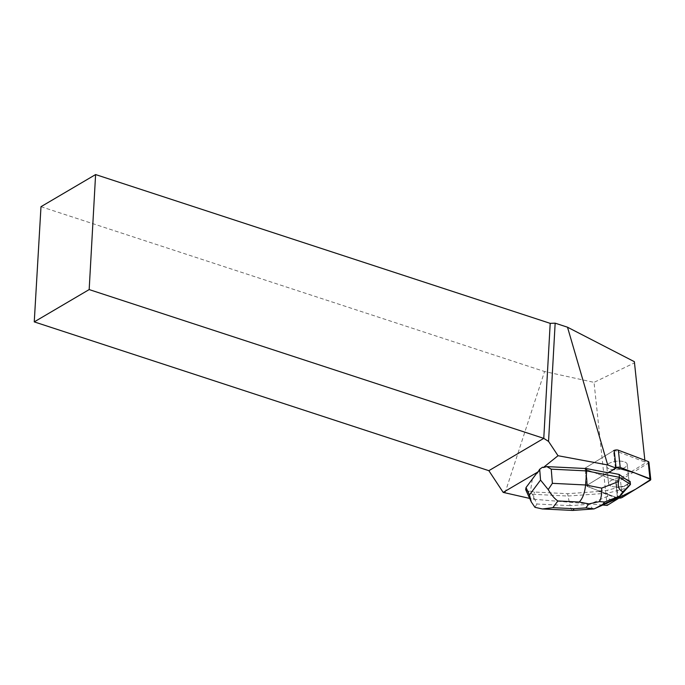 <?xml version="1.0" encoding="UTF-8"?>
<svg xmlns="http://www.w3.org/2000/svg" width="685" height="685" viewBox="0 0 685 685"><rect width="100%" height="100%" fill="white"/><g stroke="black" fill="none" stroke-linecap="round" stroke-linejoin="round"><path stroke-width="0.51" stroke-dasharray="3.42 2.57" d="M616.697 461.219A10.284 4.23 173.9 0 0 606.764 466.528A10.284 4.23 173.9 0 0 617.433 469.645A10.284 4.23 173.9 0 0 627.212 464.353A10.284 4.23 173.9 0 0 616.697 461.219M648.918 462.229A3.168 1.301 -6.1 0 1 648.241 463.154L620.439 480.194A3.168 1.301 -6.1 0 1 615.618 480.673L585.855 469.396A3.168 1.301 -6.1 0 1 585.067 468.66A3.168 1.301 -6.1 0 1 585.744 467.727L613.537 450.696L615.43 468.446M617.373 497.858L592.919 488.593L587.576 484.937L585.744 467.735L587.576 484.946L616.046 467.59A3.168 1.301 173.9 0 0 615.37 467.906L587.576 484.946A3.168 1.301 173.9 0 0 586.891 485.871A3.168 1.301 173.9 0 0 587.687 486.615L617.45 497.892A3.168 1.301 173.9 0 0 618.161 498.072L616.32 480.87L645.133 463.214L645.047 462.067L614.214 450.379A3.168 1.301 173.9 0 0 613.537 450.704L585.744 467.735A3.168 1.301 173.9 0 0 585.067 468.668A3.168 1.301 173.9 0 0 585.855 469.413L587.687 486.615A3.168 1.301 -6.1 0 1 586.899 485.871A3.168 1.301 -6.1 0 1 587.576 484.946L608.212 472.29L608.271 472.838M618.529 478.438A10.284 4.23 173.9 0 0 608.597 483.747A10.284 4.23 173.9 0 0 619.266 486.864A10.284 4.23 173.9 0 0 629.044 481.572A10.284 4.23 173.9 0 0 618.529 478.438M532.322 479.115L530.464 491.299L534.454 492.035L567.677 493.688L599.084 491.453L599.024 490.905L587.687 486.615L585.855 469.396L615.618 480.682A3.168 1.301 173.9 0 0 616.32 480.87M602.757 505.042L533.358 499.211L529.685 498.406M533.358 499.211L534.454 492.035M617.545 498.449A3.168 1.301 -6.1 0 1 617.502 498.432L599.084 491.453M608.443 463.865A10.292 4.23 -6.1 0 1 619.719 461.108A10.292 4.23 -6.1 0 1 627.22 464.362A10.292 4.23 -6.1 0 1 617.442 469.662A10.292 4.23 -6.1 0 1 606.756 466.536A10.292 4.23 -6.1 0 1 608.443 463.865M628.582 480.502A10.292 4.23 -6.1 0 1 629.053 481.564A10.292 4.23 -6.1 0 1 624.78 485.588L624.84 486.127A10.292 4.23 -6.1 0 1 620.952 487.181L620.893 486.641A10.292 4.23 -6.1 0 1 608.588 483.747A10.292 4.23 -6.1 0 1 610.275 481.067A10.292 4.23 -6.1 0 1 626.475 479.157M620.952 487.181L624.84 486.127M504.999 492.994L544.558 371.518L594.032 382.367L607.124 505.41M40.989 206.69L544.558 371.518M634.37 361.689L634.447 362.87L594.032 382.367M634.447 362.87L645.133 463.214M542.537 467.196L539.258 469.824M645.047 462.067L644.859 460.243M572.66 510.436C571.718 510.325 570.879 508.732 570.151 505.65L536.937 504.006L532.493 494.279L527.561 491.154L530.464 491.299M532.493 494.279L567.933 496.034L567.677 493.688M599.024 490.905L607.235 490.323L620.893 486.641M593.852 508.938C592.645 508.946 591.223 507.397 589.588 504.271L570.151 505.65L567.933 496.034L607.544 493.217L607.235 490.323M608.931 472.436L608.212 472.29M527.561 491.154L525.669 489.621M618.221 498.021C611.397 500.452 607.869 499.853 607.621 496.231L607.544 493.217L628.017 487.72M624.78 485.588L627.7 484.8L630.157 481.512M628.008 487.694L627.7 484.8M536.937 504.006L534.968 507.337M622.271 497.404L620.439 480.194M648.241 463.154L650.074 480.373M615.37 467.906L613.537 450.696M615.618 480.673L617.45 497.892M617.502 498.432L615.618 480.682M607.621 496.231L589.588 504.271M586.899 485.871L585.067 468.668L586.891 485.871M606.764 466.528L608.597 483.747L606.756 466.536M627.212 464.353L629.044 481.572L627.22 464.362"/><path stroke-width="1.03" d="M613.537 450.696A3.168 1.301 -6.1 0 1 618.367 450.208L648.121 461.485A3.168 1.301 -6.1 0 1 648.918 462.229L650.75 479.44A3.168 1.301 173.9 0 0 649.954 478.695L620.199 467.427A3.168 1.301 173.9 0 0 616.046 467.59L634.31 472.77L650.75 479.457L635.457 489.321L618.153 498.072A3.168 1.301 173.9 0 0 622.271 497.404L650.074 480.373A3.168 1.301 173.9 0 0 650.75 479.44M526.037 487.532L529.428 494.955L531.312 501.968L525.669 489.621L526.037 487.532L537.477 472.222L503.184 492.395L529.685 498.406M618.153 498.081L618.212 498.612L607.124 505.41L602.757 505.042M618.212 498.612A3.168 1.301 -6.1 0 1 617.545 498.449M614.214 450.379L616.098 468.129A3.168 1.301 -6.1 0 0 615.43 468.446L608.271 472.838L586.437 468.566L546.835 466.596L551.245 469.156L552.375 483.327L585.589 484.98C584.81 492.772 582.695 498.457 579.245 502.028L557.873 500.966C554.61 498.791 551.391 494.998 548.223 489.587L540.542 480.082L539.686 469.259L537.34 473.112M616.098 468.129L607.698 464.944L558.027 455.722L548.548 441.423L543.77 438.366L89.17 289.575L34.25 321.882L488.85 470.681L503.184 492.395M539.686 469.259L542.537 467.196L543.316 467.538L558.027 455.722M543.316 467.538L546.835 466.596M619.103 474.422L626.535 479.697A10.292 4.23 -6.1 0 1 628.642 481.05L628.582 480.502L630.157 481.512L630.457 484.406L619.411 477.317L619.103 474.422L608.931 472.436M628.642 481.05L626.535 479.697M34.25 321.882L40.989 206.69L95.6 174.564L550.201 323.354L555.158 323.166L567.505 327.207L634.37 361.689L644.859 460.243M537.477 472.222L538.787 471.169M95.6 174.564L89.17 289.575M488.85 470.681L543.77 438.366L550.201 323.354M548.548 441.423L555.158 323.166M567.505 327.207L607.698 464.944M551.245 469.156L586.685 470.912L586.437 468.566M548.223 489.587L552.375 483.327M599.521 501.608L604.572 502.002L602.817 504.348L595.137 508.433L594.075 508.895L585.863 507.902L588.852 503.903L599.521 501.608C601.276 497.858 601.987 493.363 601.644 488.122L585.589 484.98L586.685 470.912L619.411 477.317L618.581 481.555C617.639 486.77 619.094 490.143 622.939 491.702L630.457 484.406M630.457 484.458L618.221 498.021L622.939 491.702M531.312 501.968L534.968 507.337L542.443 508.972L552.872 507.671L574.244 508.724L572.746 510.436L542.452 508.938M618.367 450.208L620.199 467.427M649.954 478.695L648.121 461.485M529.428 494.955L540.542 480.082M574.244 508.724L585.863 507.902M588.852 503.903L579.245 502.028M557.873 500.966L552.872 507.671M601.644 488.122L618.581 481.555M602.817 504.348L618.05 497.558M618.872 496.462L604.572 502.002M572.746 510.436L593.809 508.938M617.699 498.372L595.137 508.433"/></g></svg>
